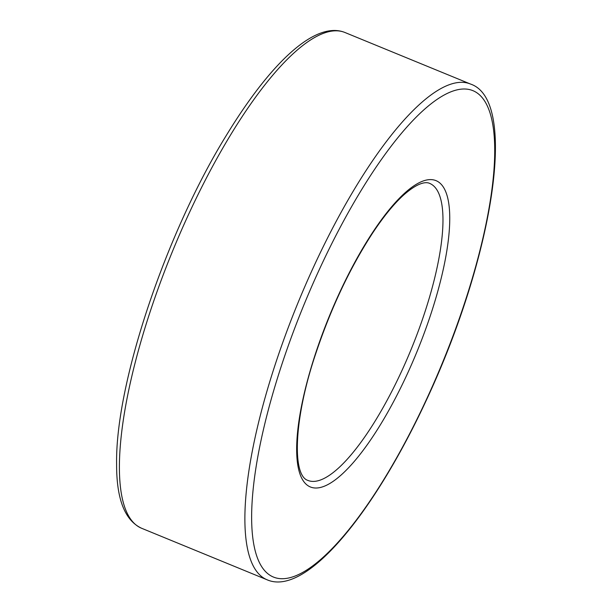 <?xml version="1.0" encoding="UTF-8"?>
<svg xmlns="http://www.w3.org/2000/svg" width="612" height="612" viewBox="0 0 612 612"><rect width="100%" height="100%" fill="white"/><g stroke="black" fill="none" stroke-linecap="round" stroke-linejoin="round"><path stroke-width="0.92" d="M401.158 372.234A160.505 45.839 -67.7 0 1 307.813 480.382C292.092 475.386 293.508 418.952 315.96 353.002C331.146 307.821 349.988 267.911 372.478 233.264C383.372 216.816 393.654 204.171 403.316 195.327C418.83 181.489 426.702 181.894 429.731 183.424A160.505 45.839 -67.7 0 1 401.158 372.234M406.659 375.34A165.561 47.285 -67.7 0 1 296.858 441.535A165.561 47.285 -67.7 0 1 416.237 184.35A165.561 47.285 -67.7 0 1 406.659 375.34M267.016 579.755L141.525 528.232A267.926 76.515 -67.7 0 1 172.5 251.325A267.926 76.515 -67.7 0 1 345.038 32.535L470.529 84.051A267.926 76.515 -67.7 0 0 297.983 302.841A267.926 76.515 -67.7 0 0 267.016 579.755C305.312 596.708 372.96 515.227 426.403 400.08C492.53 258.692 519.06 100.322 470.529 84.051M426.296 399.797A262.869 75.077 -67.7 0 1 251.953 504.9A262.869 75.077 -67.7 0 1 441.504 96.543A262.869 75.077 -67.7 0 1 426.296 399.797M141.525 528.232C124.741 520.33 116.441 498.879 116.609 463.896C115.255 383.846 165.86 233.05 226.731 134.755C271.108 62.103 315.608 20.51 345.038 32.535"/></g></svg>
